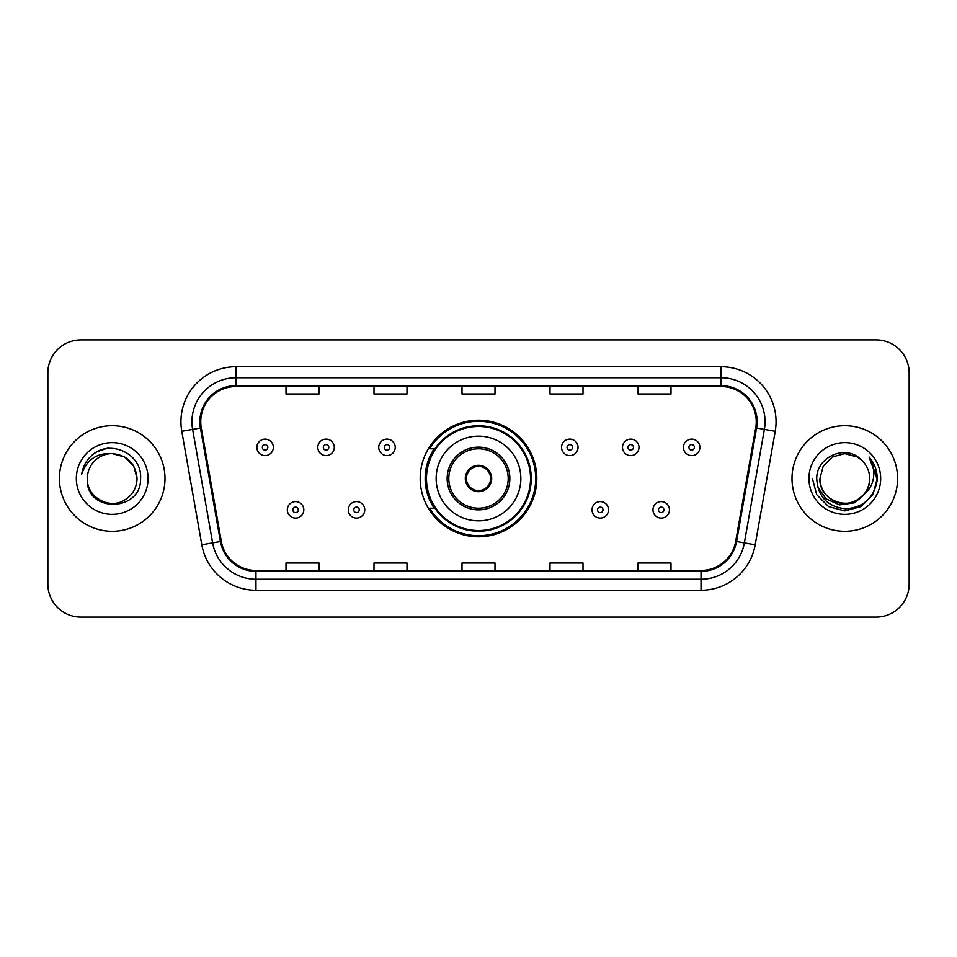 <?xml version="1.0" encoding="UTF-8"?>
<svg xmlns="http://www.w3.org/2000/svg" width="957" height="957" viewBox="0 0 957 957"><rect width="100%" height="100%" fill="white"/><g stroke="black" fill="none" stroke-linecap="round" stroke-linejoin="round"><path stroke-width="1.44" d="M420.195 478.5A58.305 58.305 0 0 0 478.5 536.805A58.305 58.305 0 0 0 536.805 478.5A58.305 58.305 0 0 0 478.5 420.195A58.305 58.305 0 0 0 420.195 478.5M434.179 508.203A53.353 53.353 0 0 1 434.179 448.797M47.85 372.895L47.85 584.105A33.005 33.005 0 0 0 80.855 617.098L876.145 617.098A33.005 33.005 0 0 0 909.15 584.105L909.15 372.895A33.005 33.005 0 0 0 876.145 339.902L80.855 339.902A33.005 33.005 0 0 0 47.85 372.895L47.85 584.105M59.406 478.5A52.802 52.802 0 0 0 112.196 531.302A52.802 52.802 0 0 0 164.999 478.5A52.802 52.802 0 0 0 112.196 425.698A52.802 52.802 0 0 0 59.406 478.5A52.802 52.802 0 0 0 112.196 531.302A52.802 52.802 0 0 0 164.999 478.5A52.802 52.802 0 0 0 112.196 425.698A52.802 52.802 0 0 0 59.406 478.5M792.001 478.5A52.802 52.802 0 0 0 844.804 531.302A52.802 52.802 0 0 0 897.594 478.5A52.802 52.802 0 0 0 844.804 425.698A52.802 52.802 0 0 0 792.001 478.5A52.802 52.802 0 0 0 844.804 531.302A52.802 52.802 0 0 0 897.594 478.5A52.802 52.802 0 0 0 844.804 425.698A52.802 52.802 0 0 0 792.001 478.5M200.755 421.738A35.206 35.206 0 0 1 235.948 386.544L721.052 386.544A35.206 35.206 0 0 1 755.719 427.851L735.694 541.375A35.206 35.206 0 0 1 701.038 570.456L255.962 570.456A35.206 35.206 0 0 1 221.306 541.375L201.281 427.851A35.206 35.206 0 0 1 200.755 421.738M199.869 421.738A36.079 36.079 0 0 0 200.42 428.006L220.433 541.53A36.079 36.079 0 0 0 255.962 571.341L701.038 571.341A36.079 36.079 0 0 0 736.567 541.53L756.58 428.006A36.079 36.079 0 0 0 721.052 385.659L235.948 385.659A36.079 36.079 0 0 0 199.869 421.738M181.782 431.296A55.004 55.004 0 0 1 235.948 366.734L721.052 366.734A55.004 55.004 0 0 1 775.218 431.296L755.193 544.808A55.004 55.004 0 0 1 701.038 590.266L255.962 590.266A55.004 55.004 0 0 1 201.807 544.808L181.782 431.296L192.62 429.382A43.998 43.998 0 0 1 235.948 377.74L721.052 377.74A43.998 43.998 0 0 1 764.38 429.382L744.367 542.906A43.998 43.998 0 0 1 701.038 579.26L255.962 579.26A43.998 43.998 0 0 1 212.633 542.906L192.62 429.382A43.998 43.998 0 0 1 191.95 421.738M876.145 339.902L80.855 339.902M80.855 617.098L876.145 617.098M909.15 584.105L909.15 372.895M462.004 386.544L462.004 393.985L494.996 393.985L494.996 386.544M373.996 386.544L373.996 393.985L407 393.985L407 386.544M285.999 386.544L285.999 393.985L319.004 393.985L319.004 386.544M550 386.544L550 393.985L583.004 393.985L583.004 386.544M637.996 386.544L637.996 393.985L671.001 393.985L671.001 386.544M494.996 570.456L494.996 563.015L462.004 563.015L462.004 570.456M407 570.456L407 563.015L373.996 563.015L373.996 570.456M319.004 570.456L319.004 563.015L285.999 563.015L285.999 570.456M583.004 570.456L583.004 563.015L550 563.015L550 570.456M671.001 570.456L671.001 563.015L637.996 563.015L637.996 570.456M137.066 478.5C136.731 487.879 132.58 495.056 124.637 500.033C109.134 509.961 86.489 496.886 87.338 478.5C85.017 513.251 141.672 512.45 140.559 478.5C142.473 454.719 111.586 439.311 93.296 454.156C86.824 459.336 82.96 465.999 81.692 474.146C86.812 459.551 96.98 452.721 112.196 453.63L124.637 456.968L133.741 466.071L137.066 478.5C136.731 487.879 132.58 495.056 124.637 500.033C109.134 509.961 86.489 496.886 87.338 478.5C86.489 496.886 109.134 509.961 124.637 500.033C132.58 495.056 136.731 487.879 137.066 478.5C136.731 487.879 132.58 495.056 124.637 500.033C109.134 509.961 86.489 496.886 87.338 478.5C86.489 496.886 109.134 509.961 124.637 500.033C132.58 495.056 136.731 487.879 137.066 478.5L133.741 466.071L124.637 456.968L112.196 453.63L124.637 456.968L133.741 466.071L137.066 478.5C135.595 463.391 127.305 455.101 112.196 453.63A24.87 24.87 0 0 0 87.338 478.5M76.333 478.5A35.864 35.864 0 0 0 112.196 514.364A35.864 35.864 0 0 0 148.072 478.5A35.864 35.864 0 0 0 112.196 442.636A35.864 35.864 0 0 0 76.333 478.5M93.284 454.168L96.789 451.812L108.273 447.936M436.153 478.5A42.347 42.347 0 0 1 478.5 436.153A42.347 42.347 0 0 1 520.847 478.5A42.347 42.347 0 0 1 478.5 520.847A42.347 42.347 0 0 1 436.153 478.5A42.347 42.347 0 0 0 478.5 520.847A42.347 42.347 0 0 0 520.847 478.5M448.797 478.5A29.703 29.703 0 0 0 478.5 508.203A29.703 29.703 0 0 0 508.203 478.5A29.703 29.703 0 0 0 478.5 448.797A29.703 29.703 0 0 0 448.797 478.5M434.849 448.797A52.802 52.802 0 0 0 434.849 508.203M530.525 478.5A52.025 52.025 0 0 0 478.5 426.475A52.025 52.025 0 0 0 426.475 478.5A52.025 52.025 0 0 0 478.5 530.525A52.025 52.025 0 0 0 530.525 478.5M465.305 478.5A13.195 13.195 0 0 0 478.5 491.695A13.195 13.195 0 0 0 491.695 478.5A13.195 13.195 0 0 0 478.5 465.305A13.195 13.195 0 0 0 465.305 478.5M535.705 478.5A57.205 57.205 0 0 1 429.609 508.203L434.921 508.203A52.743 52.743 0 0 0 531.243 478.632A52.743 52.743 0 0 0 434.921 448.797L429.609 448.797A57.205 57.205 0 0 1 535.705 478.5M465.724 475.198L466.167 475.198A12.764 12.764 0 0 1 490.833 475.198L490.14 475.198A12.094 12.094 0 0 1 478.5 490.594A12.094 12.094 0 0 1 466.86 475.198A12.094 12.094 0 0 1 490.14 475.198L491.276 475.198M466.167 475.198L466.86 475.198L466.167 475.198M491.276 481.802L490.14 481.802A12.094 12.094 0 0 1 466.86 481.802L465.724 481.802M490.14 481.802L490.833 481.802A12.764 12.764 0 0 1 466.167 481.802L466.86 481.802M869.662 478.5C870.511 496.886 847.866 509.961 832.363 500.033C824.42 495.056 820.269 487.879 819.934 478.5L823.259 466.071L832.363 456.968L844.804 453.63L857.233 456.968L861.085 459.707C845.832 443.713 816.453 456.896 816.728 478.5C817.852 496.659 827.47 506.767 845.605 508.813C863.453 507.521 873.98 498.035 877.174 480.366L877.234 478.5C877.138 470.342 874.423 463.188 869.088 457.015C873.143 463.667 874.578 470.832 873.37 478.5C872.21 485.02 869.04 490.343 863.86 494.47A24.87 24.87 0 0 0 869.662 478.5C869.327 487.879 865.188 495.056 857.233 500.033C841.729 509.961 819.084 496.886 819.934 478.5L823.259 466.071L832.363 456.968L844.804 453.63L857.233 456.968L861.085 459.707A24.87 24.87 0 0 1 869.662 478.5C870.511 496.886 847.866 509.961 832.363 500.033C824.42 495.056 820.269 487.879 819.934 478.5C818.642 500.906 850.653 512.318 863.86 494.47M865.439 493.142L854.206 502.856L839.504 504.913L825.963 498.788L817.505 486.563M808.928 478.5A35.864 35.864 0 0 0 844.804 514.364A35.864 35.864 0 0 0 880.667 478.5A35.864 35.864 0 0 0 844.804 442.636A35.864 35.864 0 0 0 808.928 478.5M869.088 457.015L877.21 479.445L875.703 468.679L877.234 478.5M812.373 478.5L816.716 494.709L828.583 506.588L844.804 510.93L861.013 506.588L872.88 494.709L877.234 478.5L869.327 457.29L877.21 479.445L869.566 457.566M869.327 457.29L877.21 479.457M273.355 447.374A8.254 8.254 0 0 1 265.101 455.616A8.254 8.254 0 0 1 256.847 447.374A8.254 8.254 0 0 1 265.101 439.119A8.254 8.254 0 0 1 273.355 447.374A8.254 8.254 0 0 0 265.101 439.119A8.254 8.254 0 0 0 256.847 447.374M334.292 447.374A8.254 8.254 0 0 1 326.038 455.616A8.254 8.254 0 0 1 317.796 447.374A8.254 8.254 0 0 1 326.038 439.119A8.254 8.254 0 0 1 334.292 447.374A8.254 8.254 0 0 0 326.038 439.119A8.254 8.254 0 0 0 317.796 447.374M395.229 447.374A8.254 8.254 0 0 1 386.975 455.616A8.254 8.254 0 0 1 378.733 447.374A8.254 8.254 0 0 1 386.975 439.119A8.254 8.254 0 0 1 395.229 447.374A8.254 8.254 0 0 0 386.975 439.119A8.254 8.254 0 0 0 378.733 447.374M578.052 447.374A8.254 8.254 0 0 1 569.798 455.616A8.254 8.254 0 0 1 561.556 447.374A8.254 8.254 0 0 1 569.798 439.119A8.254 8.254 0 0 1 578.052 447.374A8.254 8.254 0 0 0 569.798 439.119A8.254 8.254 0 0 0 561.556 447.374M638.989 447.374A8.254 8.254 0 0 1 630.735 455.616A8.254 8.254 0 0 1 622.493 447.374A8.254 8.254 0 0 1 630.735 439.119A8.254 8.254 0 0 1 638.989 447.374A8.254 8.254 0 0 0 630.735 439.119A8.254 8.254 0 0 0 622.493 447.374M699.926 447.374A8.254 8.254 0 0 1 691.684 455.616A8.254 8.254 0 0 1 683.43 447.374A8.254 8.254 0 0 1 691.684 439.119A8.254 8.254 0 0 1 699.926 447.374A8.254 8.254 0 0 0 691.684 439.119A8.254 8.254 0 0 0 683.43 447.374M287.315 509.854A8.254 8.254 0 0 1 295.569 501.6A8.254 8.254 0 0 1 303.824 509.854A8.254 8.254 0 0 1 295.569 518.096A8.254 8.254 0 0 1 287.315 509.854A8.254 8.254 0 0 0 295.569 518.096A8.254 8.254 0 0 0 303.824 509.854M348.264 509.854A8.254 8.254 0 0 1 356.506 501.6A8.254 8.254 0 0 1 364.761 509.854A8.254 8.254 0 0 1 356.506 518.096A8.254 8.254 0 0 1 348.264 509.854A8.254 8.254 0 0 0 356.506 518.096A8.254 8.254 0 0 0 364.761 509.854M592.024 509.854A8.254 8.254 0 0 1 600.266 501.6A8.254 8.254 0 0 1 608.52 509.854A8.254 8.254 0 0 1 600.266 518.096A8.254 8.254 0 0 1 592.024 509.854A8.254 8.254 0 0 0 600.266 518.096A8.254 8.254 0 0 0 608.52 509.854M652.961 509.854A8.254 8.254 0 0 1 661.215 501.6A8.254 8.254 0 0 1 669.457 509.854A8.254 8.254 0 0 1 661.215 518.096A8.254 8.254 0 0 1 652.961 509.854A8.254 8.254 0 0 0 661.215 518.096A8.254 8.254 0 0 0 669.457 509.854M721.052 366.734L721.052 385.659M192.62 429.382L200.42 428.006M255.962 590.266L255.962 571.341M701.038 571.341L701.038 590.266M736.567 541.53L755.193 544.808M201.807 544.808L220.433 541.53M756.58 428.006L775.218 431.296M235.948 366.734L235.948 385.659M509.854 478.5A31.354 31.354 0 0 0 478.5 447.146A31.354 31.354 0 0 0 447.146 478.5A31.354 31.354 0 0 0 478.5 509.854A31.354 31.354 0 0 0 509.854 478.5M262.35 447.374A2.751 2.751 0 0 0 265.101 450.125A2.751 2.751 0 0 0 267.852 447.374A2.751 2.751 0 0 0 265.101 444.622A2.751 2.751 0 0 0 262.35 447.374M323.287 447.374A2.751 2.751 0 0 0 326.038 450.125A2.751 2.751 0 0 0 328.789 447.374A2.751 2.751 0 0 0 326.038 444.622A2.751 2.751 0 0 0 323.287 447.374M384.236 447.374A2.751 2.751 0 0 0 386.975 450.125A2.751 2.751 0 0 0 389.726 447.374A2.751 2.751 0 0 0 386.975 444.622A2.751 2.751 0 0 0 384.236 447.374M567.046 447.374A2.751 2.751 0 0 0 569.798 450.125A2.751 2.751 0 0 0 572.549 447.374A2.751 2.751 0 0 0 569.798 444.622A2.751 2.751 0 0 0 567.046 447.374M627.995 447.374A2.751 2.751 0 0 0 630.735 450.125A2.751 2.751 0 0 0 633.486 447.374A2.751 2.751 0 0 0 630.735 444.622A2.751 2.751 0 0 0 627.995 447.374M688.932 447.374A2.751 2.751 0 0 0 691.684 450.125A2.751 2.751 0 0 0 694.435 447.374A2.751 2.751 0 0 0 691.684 444.622A2.751 2.751 0 0 0 688.932 447.374M298.321 509.854A2.751 2.751 0 0 0 295.569 507.102A2.751 2.751 0 0 0 292.818 509.854A2.751 2.751 0 0 0 295.569 512.605A2.751 2.751 0 0 0 298.321 509.854M359.258 509.854A2.751 2.751 0 0 0 356.506 507.102A2.751 2.751 0 0 0 353.755 509.854A2.751 2.751 0 0 0 356.506 512.605A2.751 2.751 0 0 0 359.258 509.854M603.018 509.854A2.751 2.751 0 0 0 600.266 507.102A2.751 2.751 0 0 0 597.515 509.854A2.751 2.751 0 0 0 600.266 512.605A2.751 2.751 0 0 0 603.018 509.854M663.955 509.854A2.751 2.751 0 0 0 661.215 507.102A2.751 2.751 0 0 0 658.464 509.854A2.751 2.751 0 0 0 661.215 512.605A2.751 2.751 0 0 0 663.955 509.854"/></g></svg>
